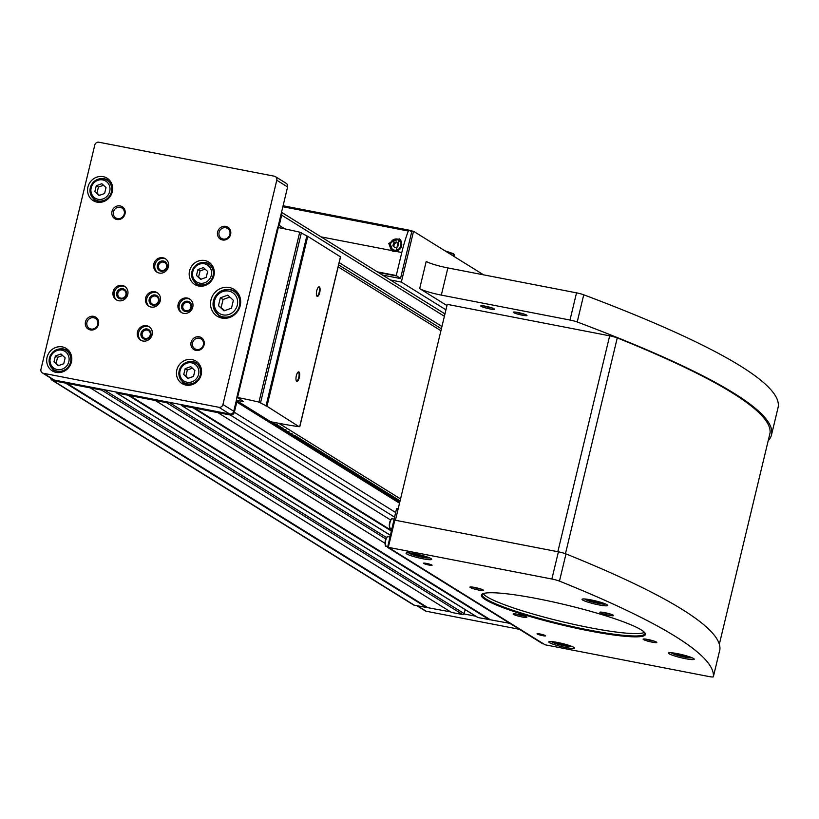 <?xml version="1.0" encoding="UTF-8"?>
<svg xmlns="http://www.w3.org/2000/svg" width="819" height="819" viewBox="0 0 819 819"><rect width="100%" height="100%" fill="white"/><g stroke="black" fill="none" stroke-linecap="round" stroke-linejoin="round"><path stroke-width="1.23" d="M203.47 267.588L207.637 271.478L206.224 277.365L200.645 279.361L196.478 275.481L197.891 269.594L203.47 267.588M101.853 183.722L106.02 187.602L104.607 193.489L99.027 195.495L94.861 191.605L96.273 185.718L101.853 183.722M190.745 366.656L194.912 370.546L193.499 376.433L187.909 378.429L183.743 374.539L185.155 368.652L190.745 366.656M60.985 353.972L65.151 357.862L63.739 363.749L58.149 365.745L53.982 361.855L55.395 355.968L60.985 353.972M227.805 295.147L233.364 300.327L231.48 308.179L224.037 310.841L218.478 305.661L220.362 297.809L227.805 295.147M275.399 176.617A3.522 3.286 121.9 0 1 276.781 180.241L222.942 404.525A3.522 3.286 121.9 0 1 218.878 407.289L43.387 373.3A3.522 3.286 121.9 0 1 40.95 369.267L94.799 144.983A3.522 3.286 121.9 0 1 98.864 142.219L274.355 176.208A3.522 3.286 121.9 0 1 275.399 176.617L286.21 183.343A3.522 3.286 121.9 0 1 287.602 186.957L281.408 212.745A3.522 3.286 121.9 0 1 281.685 215.151L279.228 225.348A1.761 1.638 121.9 0 1 278.071 226.658L277.866 227.498M281.408 212.745L278.071 226.658M237.029 397.594L236.353 400.43A1.761 1.638 121.9 0 1 236.804 402.057L234.357 412.254A3.522 3.286 121.9 0 1 230.293 415.018L181.869 405.64A1.228 1.147 121.9 0 1 180.989 404.576L167.895 402.047A1.228 1.147 121.9 0 1 166.595 402.682L116.882 393.048A1.228 1.147 121.9 0 1 115.991 391.994L102.897 389.455A1.228 1.147 121.9 0 1 101.607 390.09L53.184 380.712A3.522 3.286 121.9 0 1 50.686 378.081M236.353 400.43L233.753 411.24A3.522 3.286 121.9 0 1 229.689 414.015L180.989 404.576M167.895 402.047L115.991 391.994M102.897 389.455L54.197 380.016A3.522 3.286 121.9 0 1 53.153 379.617L42.342 372.891M509.766 623.341L478.04 617.557A1.228 1.147 121.9 0 1 477.385 617.147M465.151 609.623L464.189 613.626A1.228 1.147 121.9 0 1 462.766 614.598L451.464 612.407L90.305 387.899M450.634 611.885L414.342 605.21A3.522 3.286 121.9 0 1 413.298 604.811L52.14 380.303M65.612 383.118L426.781 607.626M128.173 395.239L489.342 619.737M155.303 400.491L384.981 543.263M193.171 407.831L391.226 530.937M217.854 412.612L390.612 519.993M193.816 407.596L391.349 530.384M128.818 395.004L489.987 619.512M66.257 382.893L427.426 607.391M475.767 616.226L464.056 613.953M519.338 629.289L426.177 611.24A3.522 3.286 121.9 0 1 425.133 610.831L416.881 605.702M201.187 374.703A13.206 12.305 -58.1 0 0 195.976 361.128A13.206 12.305 -58.1 0 0 178.552 365.847A13.206 12.305 -58.1 0 0 182.033 383.558A13.206 12.305 -58.1 0 0 201.187 374.703M112.305 191.769A13.206 12.305 -58.1 0 0 107.084 178.194A13.206 12.305 -58.1 0 0 89.66 182.903A13.206 12.305 -58.1 0 0 93.151 200.614A13.206 12.305 -58.1 0 0 112.305 191.769M213.923 275.634A13.206 12.305 -58.1 0 0 208.702 262.06A13.206 12.305 -58.1 0 0 191.277 266.779A13.206 12.305 -58.1 0 0 194.768 284.49A13.206 12.305 -58.1 0 0 213.923 275.634M71.427 362.018A13.206 12.305 -58.1 0 0 66.216 348.444A13.206 12.305 -58.1 0 0 48.792 353.153A13.206 12.305 -58.1 0 0 52.273 370.874A13.206 12.305 -58.1 0 0 71.427 362.018M240.223 305.62A15.848 14.773 -58.1 0 0 233.958 289.332A15.848 14.773 -58.1 0 0 213.053 294.994A15.848 14.773 -58.1 0 0 217.23 316.247A15.848 14.773 -58.1 0 0 240.223 305.62M125 213.964A7.043 6.562 -58.1 0 0 116.667 206.183A7.043 6.562 -58.1 0 0 113.841 217.956A7.043 6.562 -58.1 0 0 125 213.964M230.62 234.418A7.043 6.562 -58.1 0 0 222.287 226.648A7.043 6.562 -58.1 0 0 219.451 238.411A7.043 6.562 -58.1 0 0 230.62 234.418M204.105 344.86A7.043 6.562 -58.1 0 0 195.772 337.09A7.043 6.562 -58.1 0 0 192.936 348.863A7.043 6.562 -58.1 0 0 204.105 344.86M98.485 324.406A7.043 6.562 -58.1 0 0 90.151 316.625A7.043 6.562 -58.1 0 0 87.326 328.399A7.043 6.562 -58.1 0 0 98.485 324.406M127.764 294.512A7.924 7.381 -58.1 0 0 124.642 286.363A7.924 7.381 -58.1 0 0 114.179 289.199A7.924 7.381 -58.1 0 0 116.278 299.826A7.924 7.381 -58.1 0 0 127.764 294.512M152.109 334.787A7.924 7.381 -58.1 0 0 148.976 326.648A7.924 7.381 -58.1 0 0 138.524 329.473A7.924 7.381 -58.1 0 0 140.612 340.1A7.924 7.381 -58.1 0 0 152.109 334.787M192.762 307.105A7.924 7.381 -58.1 0 0 189.629 298.955A7.924 7.381 -58.1 0 0 179.177 301.791A7.924 7.381 -58.1 0 0 181.265 312.418A7.924 7.381 -58.1 0 0 192.762 307.105M168.427 266.82A7.924 7.381 -58.1 0 0 165.295 258.681A7.924 7.381 -58.1 0 0 154.842 261.507A7.924 7.381 -58.1 0 0 156.931 272.133A7.924 7.381 -58.1 0 0 168.427 266.82M160.268 300.808A7.924 7.381 -58.1 0 0 157.135 292.659A7.924 7.381 -58.1 0 0 146.683 295.495A7.924 7.381 -58.1 0 0 148.771 306.122A7.924 7.381 -58.1 0 0 160.268 300.808M158.374 301.054A4.33 4.034 -58.1 0 0 150.952 298.147A4.33 4.034 -58.1 0 0 152.099 303.951A4.33 4.034 -58.1 0 0 158.374 301.054M158.958 301.044A5.283 4.924 -58.1 0 0 152.713 295.209A5.283 4.924 -58.1 0 0 150.594 304.044A5.283 4.924 -58.1 0 0 158.958 301.044M157.688 293.048A7.924 7.381 -58.1 0 0 147.819 296.202A7.924 7.381 -58.1 0 0 149.355 306.439M166.533 267.066A4.33 4.034 -58.1 0 0 159.111 264.168A4.33 4.034 -58.1 0 0 160.258 269.973A4.33 4.034 -58.1 0 0 166.533 267.066M167.117 267.055A5.283 4.924 -58.1 0 0 160.872 261.23A5.283 4.924 -58.1 0 0 158.753 270.055A5.283 4.924 -58.1 0 0 167.117 267.055M165.847 259.06A7.924 7.381 -58.1 0 0 155.979 262.213A7.924 7.381 -58.1 0 0 157.514 272.461M190.878 307.35A4.33 4.034 -58.1 0 0 183.456 304.443A4.33 4.034 -58.1 0 0 184.592 310.247A4.33 4.034 -58.1 0 0 190.878 307.35M191.462 307.34A5.283 4.924 -58.1 0 0 185.207 301.505A5.283 4.924 -58.1 0 0 183.087 310.329A5.283 4.924 -58.1 0 0 191.462 307.34M190.182 299.334A7.924 7.381 -58.1 0 0 180.313 302.487A7.924 7.381 -58.1 0 0 181.849 312.735M150.215 335.032A4.33 4.034 -58.1 0 0 142.793 332.135A4.33 4.034 -58.1 0 0 143.939 337.94A4.33 4.034 -58.1 0 0 150.215 335.032M150.809 335.022A5.283 4.924 -58.1 0 0 144.553 329.197A5.283 4.924 -58.1 0 0 142.434 338.022A5.283 4.924 -58.1 0 0 150.809 335.022M149.529 327.027A7.924 7.381 -58.1 0 0 139.66 330.18A7.924 7.381 -58.1 0 0 141.196 340.428M125.88 294.758A4.33 4.034 -58.1 0 0 118.458 291.851A4.33 4.034 -58.1 0 0 119.594 297.655A4.33 4.034 -58.1 0 0 125.88 294.758M126.464 294.748A5.283 4.924 -58.1 0 0 120.209 288.912A5.283 4.924 -58.1 0 0 118.09 297.747A5.283 4.924 -58.1 0 0 126.464 294.748M125.184 286.752A7.924 7.381 -58.1 0 0 115.315 289.906A7.924 7.381 -58.1 0 0 116.861 300.153M97.748 324.416A5.846 5.457 -58.1 0 0 87.715 320.495A5.846 5.457 -58.1 0 0 89.261 328.337A5.846 5.457 -58.1 0 0 97.748 324.416M203.368 344.871A5.846 5.457 -58.1 0 0 193.335 340.95A5.846 5.457 -58.1 0 0 194.881 348.802A5.846 5.457 -58.1 0 0 203.368 344.871M229.883 234.429A5.846 5.457 -58.1 0 0 219.85 230.508A5.846 5.457 -58.1 0 0 221.396 238.36A5.846 5.457 -58.1 0 0 229.883 234.429M124.263 213.974A5.846 5.457 -58.1 0 0 114.23 210.053A5.846 5.457 -58.1 0 0 115.776 217.895A5.846 5.457 -58.1 0 0 124.263 213.974M238.779 294.4A14.087 13.135 -58.1 0 0 238.759 294.39L233.896 291.369A14.087 13.135 -58.1 0 0 215.305 296.396A14.087 13.135 -58.1 0 0 219.021 315.295A14.087 13.135 -58.1 0 0 239.455 305.845A14.087 13.135 -58.1 0 0 233.896 291.369C231.265 288.36 226.003 288.882 218.12 292.926C211.046 301.075 211.353 308.528 219.021 315.295L223.894 318.315A14.087 13.135 -58.1 0 0 223.904 318.325M236.609 291.472A15.848 14.773 -58.1 0 0 232.913 290.817M218.089 314.65A15.848 14.773 -58.1 0 0 220.321 317.67M224.682 310.606L218.478 305.661M221.181 307.34L223.065 299.488L220.362 297.809M223.065 299.488L229.852 297.062M70.516 353.224A11.446 10.667 -58.1 0 0 69.932 352.825L66.042 350.409A11.446 10.667 -58.1 0 0 50.942 354.494A11.446 10.667 -58.1 0 0 53.962 369.84A11.446 10.667 -58.1 0 0 70.557 362.172A11.446 10.667 -58.1 0 0 66.042 350.409C63.902 347.962 59.633 348.382 53.225 351.668C47.482 358.292 47.727 364.353 53.962 369.84L57.852 372.266A11.446 10.667 -58.1 0 0 58.466 372.614M68.366 350.163A13.206 12.305 -58.1 0 0 64.414 349.59M52.508 368.745A13.206 12.305 -58.1 0 0 54.771 372.031M213.012 266.84A11.446 10.667 -58.1 0 0 212.428 266.451L208.528 264.025A11.446 10.667 -58.1 0 0 193.427 268.12A11.446 10.667 -58.1 0 0 196.447 283.466A11.446 10.667 -58.1 0 0 213.053 275.788A11.446 10.667 -58.1 0 0 208.528 264.025C206.388 261.589 202.119 262.008 195.721 265.295C189.967 271.918 190.213 277.969 196.447 283.466L200.338 285.882A11.446 10.667 -58.1 0 0 200.952 286.24M210.852 263.79A13.206 12.305 -58.1 0 0 206.9 263.206M194.994 282.371A13.206 12.305 -58.1 0 0 197.266 285.657M111.394 182.975A11.446 10.667 -58.1 0 0 110.811 182.576L106.91 180.16A11.446 10.667 -58.1 0 0 91.81 184.244A11.446 10.667 -58.1 0 0 94.83 199.59A11.446 10.667 -58.1 0 0 111.435 191.922A11.446 10.667 -58.1 0 0 106.91 180.16C104.771 177.713 100.502 178.132 94.103 181.419C88.35 188.042 88.595 194.103 94.83 199.59L98.73 202.017A11.446 10.667 -58.1 0 0 99.334 202.365M109.234 179.914A13.206 12.305 -58.1 0 0 105.282 179.341M93.376 198.495A13.206 12.305 -58.1 0 0 95.649 201.781M200.276 365.909A11.446 10.667 -58.1 0 0 199.693 365.509L195.802 363.093A11.446 10.667 -58.1 0 0 180.702 367.178A11.446 10.667 -58.1 0 0 183.722 382.534A11.446 10.667 -58.1 0 0 200.317 374.856A11.446 10.667 -58.1 0 0 195.802 363.093C193.663 360.647 189.394 361.077 182.985 364.363C177.242 370.976 177.488 377.037 183.722 382.534L187.612 384.95A11.446 10.667 -58.1 0 0 188.227 385.299M198.126 362.858A13.206 12.305 -58.1 0 0 194.175 362.274M182.268 381.429A13.206 12.305 -58.1 0 0 184.531 384.715M58.671 365.561L53.982 361.855M56.153 363.196L57.565 357.319L55.395 355.968M57.565 357.319L62.623 355.507M188.431 378.245L183.743 374.539M185.913 375.89L187.326 370.004L185.155 368.652M187.326 370.004L192.383 368.192M99.549 195.301L94.861 191.605M97.021 192.946L98.434 187.06L96.273 185.718M98.434 187.06L103.491 185.248M201.167 279.177L196.478 275.481M198.638 276.822L200.051 270.935L197.891 269.594M200.051 270.935L205.108 269.123M236.384 400.266L243.438 401.586L237.541 397.481A75.696 9.183 13.5 0 1 258.947 402.098L266.974 406.265L299.109 426.709A75.696 9.183 13.5 0 1 278.173 423.167L270.649 421.713M236.896 397.41L277.61 227.528L278.327 227.569A75.696 9.183 13.5 0 1 299.734 232.186L307.77 236.353L340.458 256.838M316.738 290.745A4.842 1.648 -79 0 1 318.489 287.121A4.842 1.648 -79 0 1 319.84 291.984A4.842 1.648 -79 0 1 316.779 295.976A4.842 1.648 -79 0 1 316.738 290.745M296.335 375.696A4.842 1.648 -79 0 1 298.096 372.082A4.842 1.648 -79 0 1 299.447 376.935A4.842 1.648 -79 0 1 296.376 380.937A4.842 1.648 -79 0 1 296.335 375.696M306.787 236.087L266.001 405.999M278.829 423.3L400.542 498.945M338.165 266.861L440.919 330.733M271.703 422.369A4.402 0.532 13.5 0 1 274.263 422.676L273.986 422.512A4.402 0.532 13.5 0 1 270.884 421.754M274.682 424.222A4.402 0.532 13.5 0 1 277.231 424.529L276.965 424.355A4.402 0.532 13.5 0 1 273.536 423.505M277.651 426.064A4.402 0.532 13.5 0 1 280.211 426.371L279.934 426.208A4.402 0.532 13.5 0 1 276.515 425.358M280.63 427.917A4.402 0.532 13.5 0 1 283.179 428.224L282.913 428.05A4.402 0.532 13.5 0 1 279.484 427.201M283.599 429.76A4.402 0.532 13.5 0 1 286.159 430.067L285.882 429.903A4.402 0.532 13.5 0 1 282.463 429.054M286.578 431.613A4.402 0.532 13.5 0 1 289.127 431.92L288.861 431.756A4.402 0.532 13.5 0 1 285.432 430.907M289.547 433.456A4.402 0.532 13.5 0 1 292.096 433.773L291.83 433.599A4.402 0.532 13.5 0 1 288.401 432.749M400.071 500.89L294.809 435.452A4.402 0.532 13.5 0 1 291.38 434.602M297.87 372.287A4.402 1.495 -79 0 1 298.259 372.225A4.402 1.495 -79 0 1 298.894 376.832A4.402 1.495 -79 0 1 296.58 380.866A4.402 1.495 -79 0 1 296.253 380.661M318.274 287.326A4.402 1.495 -79 0 1 318.652 287.264A4.402 1.495 -79 0 1 319.287 291.871A4.402 1.495 -79 0 1 316.973 295.905A4.402 1.495 -79 0 1 316.646 295.71M446.969 305.569L419.676 288.605L426.208 261.415A17.608 2.14 13.5 0 0 447.86 267.926L576.525 292.844A7.043 0.85 13.5 0 1 583.742 294.789A762.254 92.465 13.5 0 1 778.05 407.678L771.518 434.858A762.254 92.465 13.5 0 1 768.212 440.704A7.043 0.85 13.5 0 1 768.191 440.714M685.82 655.661L687.438 656.664L683.496 656.306L677.682 654.78L675.808 653.613L678.378 653.849M599.313 601.893L600.931 602.897L596.99 602.528L591.175 601.003L589.301 599.836L591.871 600.071M423.341 555.773L424.948 556.777L421.007 556.418L415.202 554.883L413.329 553.726L415.888 553.961M566.072 644.502L567.68 645.505L563.748 645.137L557.934 643.611L556.06 642.444L558.63 642.69M445.945 309.817L401.351 282.094L390.397 279.975M394.973 247.799L392.895 245.864L393.601 242.915L396.386 241.922L398.474 243.857L397.768 246.806L394.973 247.799M395.925 251.372L399.283 238.82L388.79 243.356L391.4 250.491A7.043 6.562 121.9 0 0 395.925 251.372L401.791 252.508A72.174 24.59 -79 0 1 408.282 231.019A1.761 0.604 -79 0 1 408.998 230.149A1.761 0.604 -79 0 1 409.07 230.18L411.722 231.828L400.501 278.552L396.263 275.522L401.791 252.508M409.643 230.538L413.554 231.296L401.351 282.094M483.63 274.856L413.554 231.296M382.504 275.071L400.501 278.552M398.198 239.291A7.043 6.562 121.9 0 1 400.317 239.629M392.905 251.187A7.043 6.562 121.9 0 1 391.799 249.58M394.645 251.474A6.163 5.743 121.9 0 1 394.594 251.433L392.649 250.225L390.172 243.857C391.973 239.414 394.963 238.053 399.15 239.762A6.163 5.743 121.9 0 1 400.778 248.024A6.163 5.743 121.9 0 1 390.213 243.898A6.163 5.743 121.9 0 1 399.15 239.762L401.095 240.97A6.163 5.743 121.9 0 1 401.433 241.195M395.188 247.727L392.895 245.864M393.755 246.396L394.461 243.458L393.601 242.915M394.461 243.458L397.041 242.526M447.86 267.926L441.328 295.116L569.993 320.034A7.043 0.85 13.5 0 1 577.211 321.98A762.254 92.465 13.5 0 1 771.518 434.858M441.328 295.116A17.608 2.14 13.5 0 1 419.676 288.605M517.966 312.5A7.043 0.85 -166.5 0 0 513.349 312.111A7.043 0.85 -166.5 0 0 519.922 314.68A7.043 0.85 -166.5 0 0 526.945 315.376A7.043 0.85 -166.5 0 0 517.966 312.5M485.462 306.204A7.043 0.85 -166.5 0 0 480.855 305.815A7.043 0.85 -166.5 0 0 487.428 308.384A7.043 0.85 -166.5 0 0 494.451 309.08A7.043 0.85 -166.5 0 0 485.462 306.204M395.423 520.27L447.256 304.361L609.674 335.821A7.043 0.85 13.5 0 1 617.27 337.909A760.493 92.25 13.5 0 1 770.075 432.893A7.043 0.85 13.5 0 1 770.065 432.903A7.043 0.85 13.5 0 1 770.065 432.923M545.096 644.799L388.298 547.338L551.873 579.023A7.043 0.85 13.5 0 1 559.469 581.111A762.254 92.465 13.5 0 1 713.349 676.77A7.043 0.85 13.5 0 1 713.349 676.781A7.043 0.85 13.5 0 1 708.67 676.484L545.096 644.799M719.87 649.61A7.043 0.85 13.5 0 0 719.881 649.6A7.043 0.85 13.5 0 0 719.881 649.58A762.254 92.465 13.5 0 0 565.99 553.92A7.043 0.85 13.5 0 0 558.404 551.832L394.83 520.147L388.298 547.338M539.987 633.978A4.402 0.532 -166.5 0 0 537.11 633.732A4.402 0.532 -166.5 0 0 541.216 635.339A4.402 0.532 -166.5 0 0 545.608 635.779A4.402 0.532 -166.5 0 0 539.987 633.978M426.453 563.4A4.402 0.532 -166.5 0 0 423.566 563.155A4.402 0.532 -166.5 0 0 427.682 564.762A4.402 0.532 -166.5 0 0 432.063 565.202A4.402 0.532 -166.5 0 0 426.453 563.4M414.834 553.746A13.206 1.597 -166.5 0 0 406.05 553.183A13.206 1.597 -166.5 0 0 418.519 557.831A13.206 1.597 -166.5 0 0 431.726 559.346A13.206 1.597 -166.5 0 0 414.834 553.746M590.816 599.866A13.206 1.597 -166.5 0 0 582.033 599.303A13.206 1.597 -166.5 0 0 594.502 603.941A13.206 1.597 -166.5 0 0 607.708 605.466A13.206 1.597 -166.5 0 0 590.816 599.866M677.323 653.634A13.206 1.597 -166.5 0 0 668.539 653.081A13.206 1.597 -166.5 0 0 680.999 657.718A13.206 1.597 -166.5 0 0 694.215 659.244A13.206 1.597 -166.5 0 0 677.323 653.634M557.575 642.475A13.206 1.597 -166.5 0 0 548.791 641.912A13.206 1.597 -166.5 0 0 561.25 646.549A13.206 1.597 -166.5 0 0 574.467 648.075A13.206 1.597 -166.5 0 0 557.575 642.475M537.479 598.699A84.326 10.227 -166.5 0 0 482.289 594.041A84.326 10.227 -166.5 0 0 560.995 624.743A84.326 10.227 -166.5 0 0 645.055 633.118A84.326 10.227 -166.5 0 0 537.479 598.699M517.843 614.301A7.043 0.85 -166.5 0 0 513.237 613.912A7.043 0.85 -166.5 0 0 519.809 616.482A7.043 0.85 -166.5 0 0 526.832 617.178A7.043 0.85 -166.5 0 0 517.843 614.301M474.59 587.418A7.043 0.85 -166.5 0 0 469.983 587.028A7.043 0.85 -166.5 0 0 476.556 589.588A7.043 0.85 -166.5 0 0 483.579 590.294A7.043 0.85 -166.5 0 0 474.59 587.418M604.586 612.592A7.043 0.85 -166.5 0 0 599.979 612.202A7.043 0.85 -166.5 0 0 606.551 614.772A7.043 0.85 -166.5 0 0 613.564 615.468A7.043 0.85 -166.5 0 0 604.586 612.592M647.839 639.485A7.043 0.85 -166.5 0 0 643.232 639.096A7.043 0.85 -166.5 0 0 649.805 641.656A7.043 0.85 -166.5 0 0 656.818 642.362A7.043 0.85 -166.5 0 0 647.839 639.485M483.712 305.907A5.846 0.706 -166.5 0 0 491.861 307.862M516.216 312.203A5.846 0.706 -166.5 0 0 524.355 314.158M646.089 639.178A5.846 0.706 -166.5 0 0 654.238 641.134M602.835 612.295A5.846 0.706 -166.5 0 0 610.984 614.25M472.839 587.121A5.846 0.706 -166.5 0 0 480.988 589.076M516.093 614.004A5.846 0.706 -166.5 0 0 524.242 615.96M482.76 593.795A83.62 10.145 -166.5 0 0 482.237 594.594A83.62 10.145 -166.5 0 0 561.179 623.976A83.62 10.145 -166.5 0 0 644.85 633.64A83.62 10.145 -166.5 0 0 644.748 632.688M564.035 643.949L563.748 645.137M558.169 642.639L557.934 643.611M421.294 555.221L421.007 556.418M415.428 553.92L415.202 554.883M597.276 601.341L596.99 602.528M591.41 600.03L591.175 601.003M683.783 655.108L683.496 656.306M677.917 653.808L677.682 654.78M425.46 563.226L430.354 564.404M538.994 633.804L543.888 634.981M542.721 643.795L387.582 547.389L396.447 509.162L396.887 508.466L398.188 508.722L396.887 508.466M483.169 593.632A83.62 10.145 -166.5 0 0 486.926 596.785A83.62 10.145 -166.5 0 0 570.771 623.699A83.62 10.145 -166.5 0 0 644.451 632.36M453.665 256.234L454.074 254.555A10.565 1.28 13.5 0 1 454.565 255.118L454.074 254.555M453.624 256.204L453.726 253.767L444.973 250.819M211.322 275.276A10.033 9.357 -58.1 0 0 199.437 264.189A10.033 9.357 -58.1 0 0 195.413 280.968A10.033 9.357 -58.1 0 0 211.322 275.276M109.705 191.4A10.033 9.357 -58.1 0 0 97.819 180.323A10.033 9.357 -58.1 0 0 93.796 197.092A10.033 9.357 -58.1 0 0 109.705 191.4M198.587 374.334A10.033 9.357 -58.1 0 0 186.712 363.257A10.033 9.357 -58.1 0 0 182.678 380.036A10.033 9.357 -58.1 0 0 198.587 374.334M68.827 361.65A10.033 9.357 -58.1 0 0 56.951 350.573A10.033 9.357 -58.1 0 0 52.918 367.352A10.033 9.357 -58.1 0 0 68.827 361.65M237.295 305.2A12.326 11.486 -58.1 0 0 222.707 291.595A12.326 11.486 -58.1 0 0 217.762 312.193A12.326 11.486 -58.1 0 0 237.295 305.2M234.357 412.254L395.649 512.51M236.804 402.057L399.518 503.194M53.184 380.712L414.342 605.21M101.607 390.09L462.766 614.598M116.882 393.048L478.04 617.557M166.595 402.682L385.8 538.933M181.869 405.64L390.213 535.145M230.293 415.018L394.543 517.117M281.685 215.151L444.389 316.298M279.228 225.348L284.971 228.91M339.189 262.612L441.943 326.484M277.938 227.191L278.655 227.631M338.636 264.916L441.39 328.788M168.857 402.231L386.527 537.53M103.859 389.639L464.189 613.626M426.177 611.24L417.434 605.814M276.781 180.241L287.602 186.957M222.942 404.525L233.753 411.24M218.878 407.289L229.689 414.015M43.387 373.3L54.197 380.016M307.77 236.353L266.974 406.265M307.115 236.148L266.318 406.07M340.499 256.695L299.703 426.607M278.327 227.569L237.541 397.481M299.734 232.186L258.947 402.098M301.382 232.729L260.585 402.641M671.355 652.763A10.565 1.28 -166.5 0 0 681.326 656.388A10.565 1.28 -166.5 0 0 691.85 657.677M584.848 598.986A10.565 1.28 -166.5 0 0 594.819 602.61A10.565 1.28 -166.5 0 0 605.343 603.91M408.865 552.866A10.565 1.28 -166.5 0 0 418.837 556.5A10.565 1.28 -166.5 0 0 429.361 557.79M551.607 641.594A10.565 1.28 -166.5 0 0 561.568 645.218A10.565 1.28 -166.5 0 0 572.102 646.519M390.643 243.888A5.457 5.088 121.9 0 1 399.293 240.786A5.457 5.088 121.9 0 1 397.102 249.908A5.457 5.088 121.9 0 1 390.643 243.888M282.852 206.726L408.282 231.019M321.038 236.865L391.4 250.491M408.998 230.149L283.087 205.764L408.916 230.149M378.286 272.451L396.294 275.931M377.344 271.867L396.263 275.522M583.742 294.789L577.211 321.98M576.525 292.844L569.993 320.034M557.841 551.719L609.674 335.821M565.458 553.716L617.27 337.909M719.328 644.256L770.075 432.893L719.328 644.256M565.99 553.92L559.469 581.111M558.404 551.832L551.873 579.023M719.881 649.58L713.349 676.77M388.749 547.614L387.582 547.389M388.482 546.56L387.52 546.375M398.014 509.469L396.447 509.162M389.957 522.624A4.842 1.648 -79 0 1 392.373 518.796C391.738 518.069 390.817 519.338 389.609 522.604C389.312 527.579 389.619 529.473 390.53 528.306A4.842 1.648 -79 0 1 389.957 522.624M389.844 527.528A4.31 1.474 -79 0 1 389.639 522.635A4.31 1.474 -79 0 1 391.451 519.266M385.677 540.468A4.842 1.648 -79 0 1 388.083 536.64C387.459 535.913 386.537 537.182 385.329 540.448C385.032 545.423 385.339 547.317 386.24 546.14A4.842 1.648 -79 0 1 385.677 540.468M385.565 545.372A4.31 1.474 -79 0 1 385.35 540.479A4.31 1.474 -79 0 1 387.172 537.1M446.826 251.976A10.565 1.28 13.5 0 1 454.023 254.535M236.353 400.399L399.805 501.996M181.511 405.497L390.192 535.216M116.513 392.905L477.672 617.413M281.511 212.295L444.963 313.892M340.581 256.787L299.795 426.699M277.61 227.528L236.824 397.44M719.881 649.6L713.349 676.781M551.32 641.574L561.363 645.177L572.358 646.621M671.078 652.743L681.111 656.336L692.106 657.79M584.571 598.965L594.604 602.569L605.599 604.012M408.589 552.856L418.632 556.449L429.617 557.903M394.062 519.123L392.373 518.796M391.799 528.552L390.53 528.306M389.772 536.967L388.083 536.64M387.51 546.386L386.24 546.14M454.217 256.572L454.565 255.118"/></g></svg>
